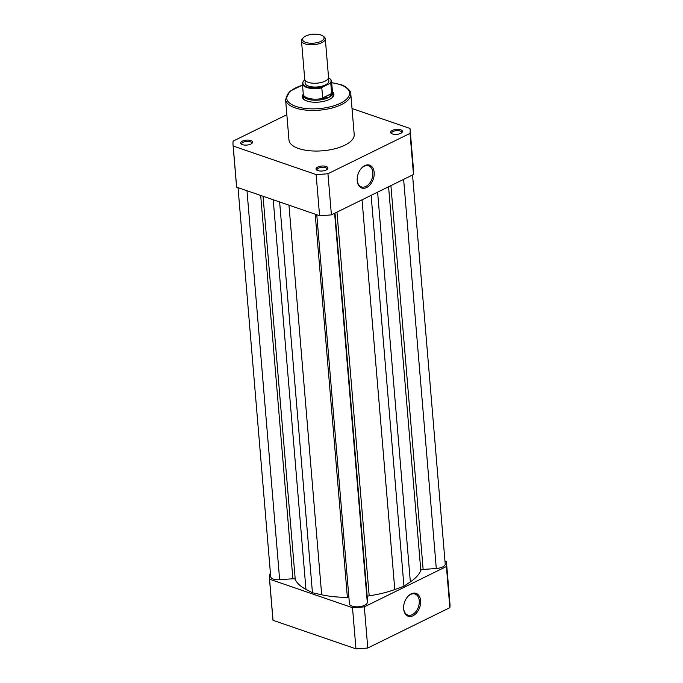 <?xml version="1.0" encoding="UTF-8"?>
<svg xmlns="http://www.w3.org/2000/svg" width="683" height="683" viewBox="0 0 683 683"><rect width="100%" height="100%" fill="white"/><g stroke="black" fill="none" stroke-linecap="round" stroke-linejoin="round"><path stroke-width="1.02" d="M301.493 40.758L304.729 79.228A11.944 4.96 -4.8 0 0 309.425 82.686A11.944 4.96 -4.8 0 0 324.476 81.422A11.944 4.96 -4.8 0 0 325.099 81.14A11.944 4.96 -4.8 0 0 328.532 77.222L325.304 38.752A11.944 4.96 175.2 0 1 321.864 42.67A11.944 4.96 175.2 0 1 309.066 44.694A11.944 4.96 175.2 0 1 301.493 40.758A11.944 4.96 175.2 0 1 302.62 38.385L303.585 37.463A10.783 4.474 -4.8 0 0 307.154 42.807A10.783 4.474 -4.8 0 0 320.95 41.33A10.783 4.474 -4.8 0 0 322.7 35.858A10.783 4.474 -4.8 0 0 305.668 36.071A10.783 4.474 -4.8 0 0 303.585 37.463M322.7 35.858L323.802 36.609A11.944 4.96 175.2 0 1 325.304 38.752M305.796 81.046A11.944 4.96 -4.8 0 0 310.526 86.647A11.944 4.96 -4.8 0 0 325.415 84.923A11.944 4.96 -4.8 0 0 327.78 79.194M305.002 80.107L303.944 80.628A14.155 5.882 -4.8 0 0 307.017 86.895A14.155 5.882 -4.8 0 0 322.572 87.031L321.778 87.868L322.786 98.241L328.532 97.567A14.932 6.198 -4.8 0 0 332.826 92.675A14.932 6.198 -4.8 0 0 332.63 91.881L332.416 91.36M322.572 87.031L329.957 83.403A14.155 5.882 -4.8 0 0 328.497 77.819M322.624 97.942L331.656 93.503L330.811 83.428L329.957 83.403M322.786 98.241L331.656 93.503M303.252 93.81L303.132 94.356A14.932 6.198 -4.8 0 0 303.073 95.176A14.932 6.198 -4.8 0 0 312.532 100.094A14.932 6.198 -4.8 0 0 328.532 97.567L331.639 93.887M331.468 94.245A14.633 6.079 -4.8 0 0 332.45 91.761L331.571 81.226A14.633 6.079 175.2 0 1 330.811 83.428M321.778 87.868A14.633 6.079 175.2 0 1 302.407 83.676L303.286 94.203A14.633 6.079 -4.8 0 0 323.29 98.267M238.034 187.654L270.707 576.734A8.956 3.722 175.2 0 0 279.654 579.713L292.879 578.766A2.39 0.99 175.2 0 1 294.561 578.936A2.39 0.99 175.2 0 1 295.235 579.423L263.057 196.269M348.919 597.659A2.39 0.99 -4.8 0 0 348.654 597.548A2.39 0.99 -4.8 0 0 347.374 597.36A63.912 26.543 175.2 0 1 321.676 594.782L288.96 205.173M412.541 174.993L445.214 564.021A8.956 3.722 175.2 0 1 436.3 568.504L423.136 569.443A2.39 0.99 -4.8 0 0 420.796 570.433A63.912 26.543 175.2 0 1 410.346 581.899L377.614 192.154M410.346 581.899L403.952 586.202L371.125 195.347M403.952 586.202L394.783 589.549A63.912 26.543 175.2 0 1 369.187 595.798L336.975 212.131M349.431 603.695A8.956 3.722 175.2 0 0 349.44 603.815A8.956 3.722 175.2 0 0 358.532 606.786A8.956 3.722 175.2 0 0 367.3 602.44L367.232 596.916A2.39 0.99 175.2 0 1 369.187 595.798M321.676 594.782L312.447 592.75L279.629 201.963M312.447 592.75L305.95 589.369A63.912 26.543 175.2 0 1 295.235 579.423M420.6 600.622A12.081 8 -71 0 1 413.044 615.742A12.081 8 -71 0 1 403.644 608.954A12.081 8 -71 0 1 403.593 607.844A12.081 8 -71 0 1 407.281 597.138A12.081 8 -71 0 1 420.6 600.622M403.593 607.605A11.124 7.368 109 0 0 403.636 608.391A11.124 7.368 109 0 0 407.828 615.076A11.124 7.368 109 0 0 415.879 611.635A11.124 7.368 109 0 0 419.251 600.724A11.124 7.368 109 0 0 415.068 594.031A11.124 7.368 109 0 0 407.128 597.326M444.966 561.11L446.349 561.58A88.875 36.908 175.2 0 1 446.52 562.937A88.875 36.908 175.2 0 1 446.409 566.514L364.329 606.854A88.875 36.908 175.2 0 1 352.505 607.699L269.572 579.175A88.875 36.908 175.2 0 1 269.392 577.818A88.875 36.908 175.2 0 1 269.512 574.241L270.459 573.771M446.52 562.937L449.977 604.088A88.875 36.908 175.2 0 1 449.858 607.665L367.778 648.005A88.875 36.908 175.2 0 1 355.963 648.85L273.029 620.318A88.875 36.908 175.2 0 1 272.85 618.96L269.392 577.818M269.572 579.175L273.029 620.318M355.963 648.85L352.505 607.699M364.329 606.854L367.778 648.005M449.858 607.665L446.409 566.514M250.823 140.544A5.976 2.484 175.2 0 1 252.018 143.285A5.976 2.484 175.2 0 1 242.439 144.659A5.976 2.484 175.2 0 1 241.432 144.181A5.976 2.484 175.2 0 1 243.028 140.877A5.976 2.484 175.2 0 1 250.823 140.544M251.54 143.678A5.02 2.083 -4.8 0 0 251.703 143.054A5.02 2.083 -4.8 0 0 250.226 141.74A5.02 2.083 -4.8 0 0 244.693 141.697A5.02 2.083 -4.8 0 0 241.705 143.891A5.02 2.083 -4.8 0 0 241.97 144.48M400.733 129.813A5.976 2.484 175.2 0 1 401.937 132.562A5.976 2.484 175.2 0 1 392.358 133.936A5.976 2.484 175.2 0 1 391.342 133.45A5.976 2.484 175.2 0 1 392.938 130.146A5.976 2.484 175.2 0 1 400.733 129.813M401.45 132.946A5.02 2.083 -4.8 0 0 401.613 132.323A5.02 2.083 -4.8 0 0 400.136 131.008A5.02 2.083 -4.8 0 0 394.612 130.965A5.02 2.083 -4.8 0 0 391.615 133.159A5.02 2.083 -4.8 0 0 391.88 133.748M326.167 166.464A5.976 2.484 175.2 0 1 327.362 169.205A5.976 2.484 175.2 0 1 317.783 170.579A5.976 2.484 175.2 0 1 316.775 170.093A5.976 2.484 175.2 0 1 318.372 166.789A5.976 2.484 175.2 0 1 326.167 166.464M326.884 169.589A5.02 2.083 -4.8 0 0 327.046 168.966A5.02 2.083 -4.8 0 0 325.569 167.659A5.02 2.083 -4.8 0 0 320.045 167.617A5.02 2.083 -4.8 0 0 317.049 169.811A5.02 2.083 -4.8 0 0 317.313 170.4M357.218 180.756A12.081 8 -71 0 1 357.175 179.646A12.081 8 -71 0 1 360.855 168.94A12.081 8 -71 0 1 374.173 172.423A12.081 8 -71 0 1 366.617 187.543A12.081 8 -71 0 1 357.218 180.756M357.175 179.407A11.124 7.368 109 0 0 357.218 180.192A11.124 7.368 109 0 0 361.401 186.886A11.124 7.368 109 0 0 369.452 183.437A11.124 7.368 109 0 0 372.824 172.526A11.124 7.368 109 0 0 368.641 165.841A11.124 7.368 109 0 0 360.709 169.128M332.655 91.94A15.888 6.599 175.2 0 1 332.425 97.37A15.888 6.599 175.2 0 1 306.94 101.024A15.888 6.599 175.2 0 1 304.251 99.735A15.888 6.599 175.2 0 1 303.115 94.425M331.998 97.746A14.932 6.198 -4.8 0 0 333.039 95.168L332.826 92.675M285.562 99.368L288.969 139.981A32.733 13.592 -4.8 0 0 298.633 148.518A32.733 13.592 -4.8 0 0 334.679 148.817A32.733 13.592 -4.8 0 0 354.204 134.5L350.789 93.895A32.733 13.592 175.2 0 1 331.264 108.213A32.733 13.592 175.2 0 1 295.218 107.914A32.733 13.592 175.2 0 1 285.562 99.368L289.976 91.206L302.518 85.076M286.851 114.701L233.142 141.099A88.875 36.908 -4.8 0 0 233.023 144.676A88.875 36.908 -4.8 0 0 233.202 146.034L316.135 174.566A88.875 36.908 -4.8 0 0 327.951 173.721L410.031 133.381A88.875 36.908 -4.8 0 0 410.15 129.804A88.875 36.908 -4.8 0 0 409.971 128.447L352.018 108.512M233.023 144.676L236.48 185.827A88.875 36.908 -4.8 0 0 236.651 187.185L319.593 215.708A88.875 36.908 -4.8 0 0 331.409 214.863L413.488 174.524A88.875 36.908 -4.8 0 0 413.608 170.946L410.15 129.804M319.593 215.708L316.135 174.566M233.202 146.034L236.651 187.185M413.488 174.524L410.031 133.381M327.951 173.721L331.409 214.863M303.073 95.176L303.278 97.669A14.932 6.198 -4.8 0 0 304.738 100.042M292.879 578.766L260.693 195.449M347.374 597.36L315.204 214.206M436.3 568.504L403.627 179.373M423.136 569.443L390.907 185.631M420.796 570.433L388.576 186.766M394.783 589.549L362.05 199.803M367.232 596.916L335.003 213.105M367.3 602.44L334.619 213.292M305.95 589.369L273.234 199.769M279.654 579.713L246.99 190.736M302.535 85.213A31.538 13.097 -4.8 0 0 295.97 106.42A31.538 13.097 -4.8 0 0 340.433 103.235A31.538 13.097 -4.8 0 0 340.202 84.675A31.538 13.097 -4.8 0 0 331.699 82.763M331.571 81.226L330.896 79.544L328.514 77.708M303.303 81.106L302.407 83.676M349.44 603.815L316.767 214.744M350.789 93.895C351.668 91.163 344.898 85.401 340.68 84.632L331.682 82.626"/></g></svg>
